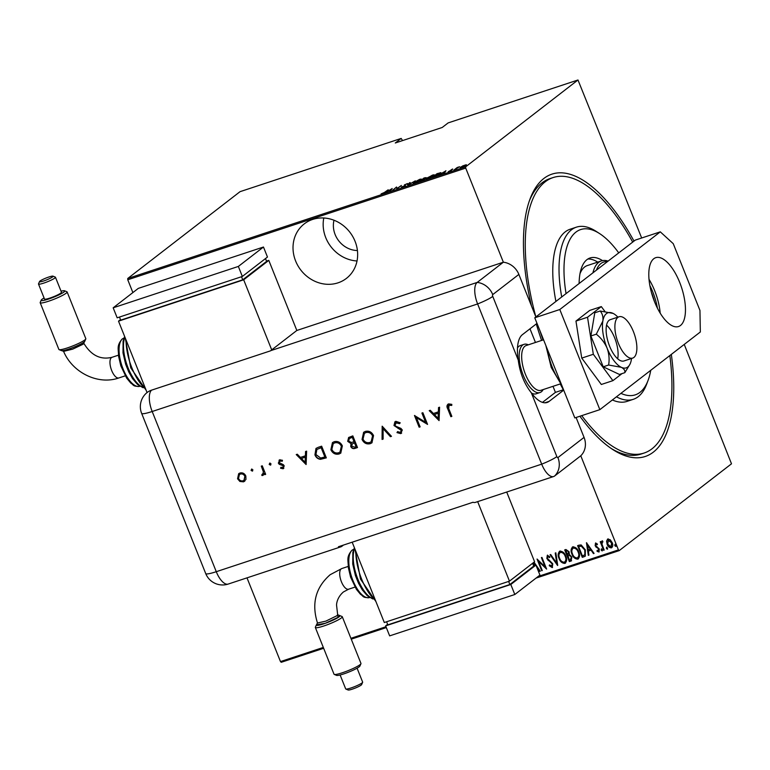 <?xml version="1.0" encoding="UTF-8"?>
<svg xmlns="http://www.w3.org/2000/svg" width="770" height="770" viewBox="0 0 770 770"><rect width="100%" height="100%" fill="white"/><g stroke="black" fill="none" stroke-linecap="round" stroke-linejoin="round"><path stroke-width="1.16" d="M671.325 354.402A148.687 62.052 -108.3 0 1 653.326 452.144A148.687 62.052 -108.3 0 1 612.978 449.661A148.687 62.052 -108.3 0 1 579.916 416.233M563.332 389.764A148.687 62.052 -108.3 0 1 560.233 383.941M541.599 340.446A148.687 62.052 -108.3 0 1 536.286 323.929M531.502 306.008A148.687 62.052 -108.3 0 1 530.097 198.843A148.687 62.052 -108.3 0 1 543.861 178.467A148.687 62.052 -108.3 0 1 633.989 241.097M632.69 242.107A145.058 60.541 71.7 0 0 553.081 177.572L549.953 178.611A145.058 60.541 71.7 0 0 542.07 182.837A145.058 60.541 71.7 0 0 529.375 200.826M611.226 448.486A145.058 60.541 71.7 0 0 640.977 454.079L644.105 453.039A145.058 60.541 71.7 0 0 651.988 448.814A145.058 60.541 71.7 0 0 669.833 355.557M338.011 282.84A34.448 30.973 -127.7 0 0 346.404 278.394A34.448 30.973 -127.7 0 0 352.775 236.583A34.448 30.973 -127.7 0 0 312.649 219.431A34.448 30.973 -127.7 0 0 304.266 223.877A34.448 30.973 -127.7 0 0 297.894 265.689A34.448 30.973 -127.7 0 0 338.011 282.84M357.415 250.539A23.572 21.194 52.3 0 1 333.988 220.239M553.081 177.572A145.058 60.541 71.7 0 0 545.199 181.807A145.058 60.541 71.7 0 0 535.872 316.942L518.865 274.409A18.134 16.305 52.3 0 0 503.359 262.214L465.715 168.091L127.762 279.77L127.743 278.48L465.686 166.801L577.981 79.993L641.67 237.997M684.241 344.421L731.5 463.81L619.205 550.617L536.035 578.097M606.577 541.05L607.876 539.029L610.292 539.818L612.179 542.629C613.19 544.833 612.939 546.575 611.409 547.865C609.33 547.768 607.905 546.585 607.126 544.303L606.577 541.05L608.127 538.827M607.395 539.279L607.876 539.029M611.919 547.595L611.659 547.663C609.58 547.576 608.156 546.392 607.376 544.111L607.126 544.303M603.622 550.261L600.215 541.724L600.773 541.541L601.274 542.802L601.986 540.973L602.66 541.079L601.986 544.246L604.19 550.078L603.622 550.261L600.504 541.628M598.463 550.954L598.3 548.529L595.152 545.766L595.508 543.11L597.27 543.909L597.164 544.765L595.778 544.236L595.691 545.535L599.329 549.058L598.896 551.994L597.048 551.301L597.116 550.377L598.752 550.743M599.175 551.849L597.048 551.301M584.295 556.652L582.284 557.316L577.615 545.632L578.925 545.199L581.157 544.939L585.344 549.857L585.267 556.161L582.284 557.316M569.367 561.59L564.689 549.905L565.921 549.501L569.078 551.734L569.348 554.458L571.831 557.018L571.099 561.012L569.367 561.59L564.988 549.809M571.59 560.753L569.617 561.388M557.576 565.488L550.088 554.727L550.704 554.525L556.739 563.207L555.237 553.033L555.844 552.831L557.701 565.382M542.263 570.541L541.705 570.724L537.037 559.049L545.073 566.816L541.387 557.605L541.945 557.422L546.623 569.107L538.596 561.359L542.263 570.541M538.22 576.412L618.425 549.905L580.782 455.792A18.134 16.305 52.3 0 0 584.055 437.389L576.095 417.504M542.484 402.373L555.42 392.373L552.995 386.328L555.42 392.373L563.524 389.697M535.458 342.477L529.991 328.8L535.458 342.477M323.66 648.282L281.262 662.296L280.482 661.584L246.997 577.856M132.883 292.571L127.762 279.77M280.482 661.584L323.313 647.435M350.918 638.311L385.982 626.722M534.034 562.177L540.299 571.186L539.693 571.398L537.094 568.01M533.379 565.19L533.042 562.937M551.734 566.393L552.206 563.996L546.854 558.548L547.306 555.314L549.78 556.729L549.539 557.624L547.72 556.527L547.393 558.317L552.773 563.832L552.206 567.596L549.231 565.69L549.539 564.92L552.109 566.152M549.79 557.432L547.653 556.556M552.542 567.423L549.231 565.69M559.049 558.443C557.634 555.44 557.913 553.014 559.896 551.147C562.764 551.33 564.718 552.995 565.767 556.161C567.182 559.164 566.874 561.58 564.862 563.409C562.033 563.216 560.088 561.551 559.049 558.443L559.299 558.25C557.884 555.247 558.163 552.822 560.146 550.954M559.309 551.464L559.896 551.147M565.478 563.091L565.113 563.216C562.283 563.014 560.339 561.359 559.299 558.25M571.966 554.169C570.551 551.176 570.83 548.74 572.813 546.883C575.681 547.056 577.635 548.731 578.684 551.888C580.099 554.891 579.791 557.307 577.779 559.145C574.949 558.943 573.005 557.288 571.966 554.169L572.216 553.976C570.801 550.983 571.09 548.548 573.063 546.69M572.235 547.191L572.813 546.883M578.395 558.827L578.029 558.953C575.2 558.75 573.255 557.095 572.216 553.976M586.461 542.715L594.074 553.418L593.468 553.62L591.071 550.175L588.338 551.079L588.934 555.122L588.318 555.324L586.461 542.715M601.187 550.136L601.36 548.981L602.313 549.761L602.14 550.925L601.187 550.136L601.611 548.779M606.385 548.423L606.558 547.258L607.511 548.048L607.337 549.212L606.385 548.423L606.808 547.066M614.807 545.632L614.98 544.477L615.933 545.266L615.759 546.421L614.807 545.632L615.23 544.284M402.546 140.583L401.189 138.427L240.038 191.672L127.743 278.48M386.328 627.579L351.255 639.167M577.981 79.993L448.13 122.911L442.221 127.474L395.289 142.989L401.189 138.427M462.597 165.945L466.322 164.713L461.663 167.485C460.114 167.889 459.825 167.735 460.787 167.042L462.645 166.07M466.36 164.809L465.84 165.377M460.296 167.648L460.787 167.042L461.038 167.667M453.992 169.997L457.207 167.513L459.546 166.763L453.992 169.997M452.625 169.005L451.105 169.872L451.499 170.44L448.198 171.749L452.722 169.256M440.527 173.308L440.267 172.663L440.132 173.635L432.653 177.052L437.052 173.654L440.921 172.711M419.737 181.316L424.135 177.918L426.272 177.697L424.78 179.102L419.737 181.316M425.435 177.697L426.272 177.697M407.946 185.214L409.534 182.75L410.141 182.548L408.86 184.54L415.29 180.844L407.946 185.214M392.642 190.277L396.473 187.062L397.358 188.303L401.391 185.435L396.993 188.833L396.098 187.601L392.642 190.277M384.702 192.25L388.186 189.795L385.221 192.096L381.102 193.915L384.779 192.433M392.123 188.496L390.669 190.922L390.063 191.124L390.573 190.334L387.839 191.239L384.913 192.827L392.161 188.602M402.344 187.12L401.353 187.023L404.818 185.772L404.404 184.848L407.917 183.558L404.981 184.646L405.367 185.589L402.344 187.12M402.123 186.667L402.874 186.927M405.116 185.772L404.548 185.358M406.464 183.915L407.917 183.558M404.981 184.646L405.54 185.666M405.472 185.503L405.27 184.993L405.367 185.589M414.01 182.519L419.573 179.381C421.662 178.852 422.037 179.073 420.67 180.036L415.001 182.933C412.951 183.443 412.585 183.231 413.914 182.278L413.201 183.135M421.402 179.16L420.67 180.036M426.927 178.255L432.49 175.108C434.578 174.588 434.954 174.8 433.587 175.772L427.918 178.669C425.868 179.179 425.502 178.958 426.83 178.014L426.118 178.871M434.319 174.896L433.587 175.772M445.897 170.728L444.444 173.154L443.838 173.356L444.348 172.567L441.614 173.462L438.688 175.059L445.936 170.834M465.686 166.801L465.715 168.091M618.425 549.905L619.205 550.617M390.736 190.084L391.343 189.131L388.571 190.796L390.919 190.546M396.348 188.024L396.473 187.062M396.743 187.726L396.589 187.023M396.858 187.688L397.368 188.544M404.616 185.358L404.404 184.848M420.179 180.392L420.68 179.535L420.949 180.199M415.492 182.76L420.112 180.219C421.19 179.448 420.863 179.285 419.15 179.718L414.472 182.095L414.183 183.433M414.472 182.095C413.413 182.856 413.731 183.029 415.425 182.596M425.011 177.832L422.836 179.169L425.762 178.043M422.759 179.4L420.747 180.786L424.212 179.285L422.759 179.4M433.096 176.128L433.597 175.271L433.866 175.935M428.409 178.496L433.029 175.955C434.107 175.185 433.78 175.011 432.066 175.445L427.389 177.822L427.1 179.16M427.389 177.822C426.33 178.592 426.647 178.756 428.341 178.322M437.158 173.818L433.664 176.513L439.574 173.818L439.516 173.086L437.158 173.818M439.641 173.991L439.516 173.086M444.511 172.307L445.118 171.363L442.355 173.019L444.694 172.769M451.21 170.642L450.979 170.045M465.35 165.723L464.589 165.223L461.346 166.859L462.058 167.186L465.282 165.56L464.589 165.223M462.115 167.331L461.346 166.859M540.242 571.099L539.693 571.398M539.943 571.196L537.296 567.942M537.547 567.75L537.056 567.913M533.745 565.796L533.292 562.745M536.603 566.778L536.257 565.892M535.728 565.141L533.899 562.514L534.091 565.69M535.419 565.247L533.649 562.716M542.224 570.445L541.705 570.724M541.955 570.532L537.47 559.328M541.676 557.509L545.073 566.816M546.44 568.645L538.596 561.359M551.984 566.2L552.206 563.996M552.456 563.804L551.522 562.928M551.772 562.735L547.922 560.204M548.173 560.011L546.854 558.548M547.104 558.356L547.557 555.112M557.653 565.045L550.406 554.631M555.507 552.947L556.739 563.207M565.594 562.986L565.113 563.216M565.007 561.85L564.362 562.225C566.075 560.772 566.354 558.808 565.199 556.344C564.343 553.803 562.745 552.465 560.406 552.34L560.05 552.514M564.612 562.033C566.325 560.57 566.604 558.616 565.45 556.152C564.593 553.611 562.995 552.273 560.656 552.148L560.165 552.408M560.656 552.148L560.406 552.34C558.731 553.832 558.462 555.796 559.607 558.25C560.464 560.772 562.052 562.1 564.362 562.225M570.532 559.732L571.523 557.008L569.579 555.285L567.962 555.661L569.444 560.204L571.157 559.453M567.865 554.342L568.78 551.744L566.759 550.473L565.988 550.723L567.23 554.66L568.443 554.082M566.759 550.473L565.738 550.916M568.78 551.744L566.508 550.666M567.615 554.535L568.529 551.936M569.579 555.285L567.711 555.863M571.523 557.008L569.328 555.478M570.281 559.925L571.273 557.201M578.52 558.722L578.029 558.953M577.924 557.576L577.279 557.952C578.992 556.498 579.271 554.535 578.116 552.071C577.259 549.53 575.662 548.202 573.323 548.067L572.967 548.24M577.529 557.759C579.242 556.306 579.521 554.342 578.366 551.878C577.51 549.337 575.912 548.009 573.573 547.874L573.082 548.134M573.573 547.874L573.323 548.067C571.648 549.559 571.379 551.532 572.524 553.986C573.38 556.508 574.969 557.827 577.279 557.952M582.534 557.124L577.904 545.535M585.393 556.056L584.555 556.46M584.786 554.862L585.027 549.847L581.514 545.959L578.655 546.652L582.37 555.93L584.882 554.766L584.776 550.04L581.263 546.151L578.655 546.652M594.016 553.332L593.468 553.62M593.718 553.428L591.071 550.175M591.322 549.982L588.338 551.079M588.915 555.016L588.318 555.324M588.569 555.131L586.769 542.908M590.301 549.068L587.683 544.746L588.145 549.79L590.301 549.068L587.423 544.939M597.414 544.573L595.913 544.169M597.299 551.108L597.337 550.569M598.713 550.762L598.781 549.289M599.041 549.097L598.3 548.529M598.55 548.336L597.202 547.894M597.453 547.701L595.893 547.008M596.153 546.816L595.152 545.766M595.403 545.574L595.759 542.917M602.39 550.733L601.437 549.944M602.236 540.781L601.274 542.802M602.949 541.897L602.304 542.051M607.588 549.01L606.635 548.221M607.376 544.111L606.827 540.858M611.486 546.507L610.985 546.816L611.621 542.821L608.059 540.184M611.236 546.623L611.871 542.629L608.175 540.078M608.541 539.876L607.684 544.121L610.985 546.816M616.01 546.228L615.057 545.439M323.795 217.997A34.448 30.973 -127.7 0 0 357.02 260.972M618.743 252.887A87.039 36.325 71.7 0 0 599.56 233.56A87.039 36.325 71.7 0 0 575.941 232.107A87.039 36.325 71.7 0 0 566.056 293.611M620.928 393.355A87.039 36.325 71.7 0 0 640.014 392.305A87.039 36.325 71.7 0 0 648.08 380.38A87.039 36.325 71.7 0 0 650.737 370.312M648.08 380.38L646.617 384.259A90.658 37.836 -108.3 0 1 638.224 396.675A90.658 37.836 -108.3 0 1 633.296 399.322A90.658 37.836 -108.3 0 1 616.443 396.82M561.715 296.97A90.658 37.836 -108.3 0 1 571.475 229.797A90.658 37.836 -108.3 0 1 576.403 227.16A90.658 37.836 -108.3 0 1 596.076 231.318L599.56 233.56M592.91 272.85A50.772 21.185 -108.3 0 1 598.675 262.378A50.772 21.185 -108.3 0 1 601.437 260.895L587.356 265.554A50.772 21.185 71.7 0 0 584.603 267.026A50.772 21.185 71.7 0 0 579.974 273.783M597.722 262.127A57.115 23.841 71.7 0 0 587.808 259.038M579.117 283.514A57.115 23.841 -108.3 0 1 586.952 259.644A57.115 23.841 -108.3 0 1 590.061 257.969A57.115 23.841 -108.3 0 1 602.496 260.616M540.001 330.869A145.058 60.541 71.7 0 0 543.043 339.965M581.735 415.636A145.058 60.541 71.7 0 0 644.105 453.039M576.403 227.16L570.147 229.229A90.658 37.836 71.7 0 0 565.219 231.866A90.658 37.836 71.7 0 0 555.911 301.455M612.371 399.967A90.658 37.836 71.7 0 0 627.04 401.391L633.296 399.322M649.861 285.535A34.631 14.457 -108.3 0 1 657.416 308.154M654.51 301.667A33.543 13.995 71.7 0 0 651.439 292.475M607.328 261.704A48.953 20.434 71.7 0 0 600.908 263.533A48.953 20.434 71.7 0 0 596.413 270.145M601.437 260.895A50.772 21.185 -108.3 0 1 608.127 261.097M517.488 347.905A25.381 10.597 -108.3 0 1 518.903 346.317A25.381 10.597 -108.3 0 1 520.289 345.576L524.043 344.334A25.381 10.597 -108.3 0 1 528.345 344.825M537.595 393.047A25.381 10.597 -108.3 0 1 536.218 393.788A25.381 10.597 -108.3 0 1 531.531 393.104M617.867 317.394A21.762 9.076 71.7 0 0 617.781 341.764A21.762 9.076 71.7 0 0 632.709 358.079A21.762 9.076 71.7 0 0 633.893 357.444A21.762 9.076 71.7 0 0 633.979 333.073A21.762 9.076 71.7 0 0 619.051 316.759A21.762 9.076 71.7 0 0 617.867 317.394M543.572 339.791L526.17 345.538A23.572 9.837 71.7 0 0 524.89 346.231A23.572 9.837 71.7 0 0 524.793 372.632A23.572 9.837 71.7 0 0 540.963 390.303L560.464 383.864M543.139 389.591A25.381 10.597 -108.3 0 1 541.349 391.805A25.381 10.597 -108.3 0 1 539.972 392.546A25.381 10.597 -108.3 0 1 522.551 373.517A25.381 10.597 -108.3 0 1 522.666 345.075A25.381 10.597 -108.3 0 1 524.043 344.334M653.778 258.73A36.267 15.131 -108.3 0 1 655.751 257.671A36.267 15.131 -108.3 0 1 680.632 284.852A36.267 15.131 -108.3 0 1 680.478 325.479A36.267 15.131 -108.3 0 1 678.505 326.538A36.267 15.131 -108.3 0 1 653.624 299.357A36.267 15.131 -108.3 0 1 653.778 258.73M649.023 279.327A36.267 15.131 -108.3 0 1 660.198 313.159M599.849 409.65L574.815 417.918L534.765 317.798L635.26 240.115L660.294 231.847L673.25 243.676L699.949 310.425L700.334 331.976L599.849 409.65L559.8 309.521L660.294 231.847M534.765 317.798L559.8 309.521M604.883 311.407L601.312 306.595L589.733 310.416L575.96 321.071L581.745 358.098L601.322 384.48L612.901 380.659L622.025 373.594M601.312 306.595L587.529 317.24L575.96 321.071M587.529 317.24L593.324 354.277L581.745 358.098M593.324 354.277L612.901 380.659M619.051 316.759L610.292 319.656A21.762 9.076 71.7 0 0 607.366 339.233A21.762 9.076 71.7 0 0 620.283 360.572A21.762 9.076 71.7 0 0 623.95 360.976L632.709 358.079M617.675 358.791A21.762 9.076 71.7 0 0 606.558 325.152M613.113 313.419L600.167 311.013L594.777 312.793L590.888 335.97L603.218 366.809L619.436 374.451L624.836 372.67L629.947 364.268A29.01 12.108 71.7 0 0 631.39 359.552A29.01 12.108 71.7 0 0 631.554 358.464M600.167 311.013C602.429 313.592 603.324 316.942 602.843 321.071L596.288 334.19L590.888 335.97M596.288 334.19C601.014 337.934 604.604 342.563 607.068 348.079C609.07 353.719 609.59 359.359 608.618 365.019L603.218 366.809M608.618 365.019L621.342 367.319C624.047 368.772 625.211 370.562 624.836 372.67M617.896 317.144A29.01 12.108 71.7 0 0 613.151 313.428A29.01 12.108 71.7 0 0 612.891 313.303A29.01 12.108 71.7 0 0 602.843 321.071A29.01 12.108 71.7 0 0 607.068 348.079A29.01 12.108 71.7 0 0 621.342 367.319A29.01 12.108 71.7 0 0 629.947 364.268M536.998 323.381L522.407 334.661A36.267 15.131 71.7 0 0 518.268 360.148C519.894 372.911 524.255 383.816 531.348 392.854A36.267 15.131 71.7 0 0 547.133 402.469A36.267 15.131 71.7 0 0 549.106 401.411L563.698 390.13M503.359 262.214L477.227 282.407A18.134 7.565 71.7 0 0 477.621 303.948L152.191 411.498L216.274 571.696A18.134 2.397 -21.8 0 1 205.715 573.573L141.642 413.375A18.134 18.134 0 0 1 146.117 393.364A18.114 16.286 52.3 0 1 151.555 390.159L270.463 350.86A18.134 7.565 -108.3 0 1 270.703 350.658L296.835 330.465L503.359 262.214L477.227 282.407A18.134 7.565 71.7 0 0 477.621 303.948L541.695 464.156A18.134 7.565 71.7 0 0 554.65 475.985L580.782 455.792L554.65 475.985A18.134 16.305 -127.7 0 0 557.923 457.592L584.055 437.389M252.897 469.835L252.377 471.105L251.078 470.441L251.597 469.161L252.897 469.835M252.647 470.971L251.078 470.441M271.011 463.848L270.491 465.128L269.192 464.454L269.712 463.174L271.011 463.848M270.761 464.984L269.192 464.454M306.104 464.541L296.238 454.579L297.307 454.223L300.425 457.438L305.392 455.792L305.555 451.499L306.633 451.143L306.104 464.541M342.361 445.888L340.754 453.116L339.147 453.963C335.47 454.839 332.707 453.434 330.869 449.757L332.457 442.596L334.151 441.711C337.789 440.873 340.533 442.269 342.361 445.888M373.537 435.589L371.929 442.817L370.322 443.664C366.636 444.54 363.873 443.135 362.044 439.449L363.632 432.297L365.327 431.412C368.965 430.574 371.698 431.96 373.537 435.589M399.765 423.481L396.579 422.326L394.972 425.213L395.828 426.224L400.978 428.438L402.296 430.007L400.689 433.625L396.983 432.615L397.58 431.604L400.323 432.394L401.334 430.382L393.98 425.521L394.914 421.816L395.847 421.325L400.198 422.778L399.514 423.673L395.77 422.788M401.526 433.183L400.689 433.625L396.983 432.615M400.323 432.394L400.997 432.008M439.073 420.603L429.208 410.641L430.276 410.285L433.394 413.5L438.351 411.854L438.525 407.561L439.593 407.205L439.073 420.603M518.865 274.409L492.733 294.602A1.511 0.635 71.7 0 0 492.762 296.402A18.134 2.397 -21.8 0 1 477.621 303.948L541.695 464.156A18.134 7.565 71.7 0 0 553.668 476.514A18.134 7.565 71.7 0 0 554.65 475.985M451.836 405.251L449.054 405.097L448.746 408.61L451.846 416.378L450.864 416.705L447.717 408.822C446.475 406.579 446.783 404.933 448.631 403.884L451.807 404.356L451.586 405.444L448.794 405.213M447.803 404.308L448.631 403.884M421.902 413.047L422.884 412.73L427.562 424.405L416.445 417.677L420.122 426.869L419.13 427.196L414.462 415.511L425.569 422.23L421.902 413.047M382.17 426.185L391.478 436.33L390.419 436.677L383.085 428.678L383.123 439.092L382.064 439.439L382.17 426.185M352.824 435.878L357.492 447.562L355.355 448.265C353.372 449.074 351.832 448.496 350.725 446.523L350.995 443.616L347.694 441.335L348.618 437.495L352.824 435.878M318.26 447.303L321.648 446.186L326.326 457.861L320.474 459.324C317.827 458.987 315.979 457.495 314.94 454.849L315.979 448.429L318.26 447.303M282.667 467.708L283.244 466.216L282.667 465.532L279.25 464.31L278.345 463.117L279.712 459.873L282.455 460.277L282.128 461.278L280.174 460.903L279.317 462.741L283.322 464.656L284.217 465.85L283.091 468.757L280.55 468.227L280.925 467.275L283.071 467.457M279 460.239L279.712 459.873M282.378 461.086L279.876 461.038M283.697 468.439L280.55 468.227M262.57 474.358L263.417 471.991L261.28 466.129L262.262 465.811L265.669 474.349L264.688 474.667L264.187 473.415L262.801 475.465L261.829 475.456L262.002 474.368L262.994 474.079M263.311 475.196L261.829 475.456M245.957 479.431L243.474 481.847L239.874 481.452L237.564 478.776L238.681 473.666L239.942 473.011C242.56 472.405 244.533 473.406 245.842 476.043L245.957 479.431M553.668 476.514L475.436 502.367A18.134 7.565 -108.3 0 1 472.982 502.271L338.434 546.738A18.134 7.565 71.7 0 0 340.889 546.835A18.134 7.565 71.7 0 0 341.87 546.305L343.468 545.073M451.807 416.281L450.864 416.705M451.114 416.512L447.967 408.62L447.938 404.212M439.083 420.353L429.535 410.525M438.765 407.474L438.351 411.854M438.101 418.351L438.553 413.038L434.386 414.52L438.101 418.351L438.303 413.23L434.386 414.52M427.475 424.203L416.445 417.677M420.083 426.772L419.13 427.196M419.39 426.994L414.789 415.502M422.191 412.961L425.569 422.23M396.579 422.326L395.886 422.692M401.651 433.087L400.939 433.433M397.233 432.422L397.676 431.672M400.573 432.201L401.334 430.382M401.584 430.189L400.005 429.111M400.265 428.919L398.071 428.438M398.321 428.245L393.98 425.521M394.24 425.329L395.039 421.719M391.401 436.244L390.419 436.677M390.669 436.484L383.085 428.678M383.123 438.987L382.064 439.439M382.315 439.247L382.276 426.301M372.045 442.721L370.322 443.664M370.572 443.472C366.886 444.348 364.133 442.942 362.295 439.256L362.044 439.449M362.295 439.256L363.758 432.201M371.275 441.662L372.805 435.724C371.294 432.798 369.051 431.691 366.097 432.403L364.518 433.269M363.026 439.131C364.547 442.076 366.799 443.193 369.793 442.481L371.15 441.768L372.555 435.916C371.044 432.99 368.801 431.883 365.837 432.596L364.393 433.366L363.026 439.131M357.453 447.466L355.605 448.073C353.632 448.881 352.083 448.294 350.976 446.331L350.725 446.523M350.976 446.331L350.995 443.616M351.245 443.424L347.694 441.335M347.944 441.133L348.743 437.408M351.168 437.668L349.32 438.611L348.675 441.008L351.303 442.5L354.056 441.749L352.573 437.206L349.445 438.515M354.123 442.971L352.294 443.895L351.697 446.177L354.7 447.129L356.029 446.687L354.787 442.75L352.419 443.809M354.787 442.75L353.873 443.164M356.029 446.687L354.537 442.942M352.573 437.206L350.918 437.87M354.056 441.749L352.323 437.408M340.879 453.02L339.147 453.963M339.406 453.771C335.72 454.647 332.958 453.241 331.119 449.555L330.869 449.757M331.119 449.555L332.582 442.5M340.099 451.971L341.63 446.032C340.119 443.097 337.886 441.99 334.921 442.702L333.343 443.568M331.851 449.43C333.372 452.375 335.633 453.492 338.627 452.779L339.974 452.067L341.38 446.225C339.868 443.299 337.635 442.182 334.671 442.894L333.217 443.664L331.851 449.43M326.288 457.765L320.474 459.324M320.724 459.122C318.077 458.795 316.229 457.303 315.19 454.647L314.94 454.849M315.19 454.647L316.114 448.333M324.863 456.985L321.398 447.514L316.884 449.449L315.931 454.521L320.599 458.025L324.863 456.985L321.148 447.707L316.884 449.449M306.114 464.291L296.575 454.473M305.806 451.422L305.392 455.792M305.132 462.289L305.584 456.976L301.417 458.468L305.132 462.289L305.334 457.168L301.417 458.468M280.8 468.025L281.069 467.351M282.917 467.515L283.244 466.216M283.495 466.023L282.667 465.532M282.917 465.34L279.25 464.31M279.5 464.118L278.345 463.117M278.605 462.924L279.962 459.68M283.822 468.343L283.341 468.564M269.442 464.262L269.962 462.982M265.631 474.243L264.688 474.667M264.938 474.474L264.187 473.415M262.079 475.263L262.214 474.387M262.82 474.156L263.417 471.991M263.667 471.798L261.569 466.043M251.328 470.239L251.848 468.969M244.831 481.106L243.474 481.847M243.724 481.654L239.874 481.452M240.124 481.26L237.564 478.776M237.815 478.584L238.806 473.569M244.09 480.23L245.11 476.158C244.109 474.166 242.608 473.406 240.615 473.868L239.547 474.464M238.536 478.449C239.547 480.442 241.048 481.231 243.06 480.798L243.965 480.326L244.86 476.361C243.859 474.358 242.358 473.598 240.365 474.06L239.422 474.561L238.536 478.449M337.51 614.662L339.724 615.567L339.098 616.818A12.695 1.675 -21.8 0 0 339.743 615.557A12.695 1.675 -21.8 0 0 339.618 615.519M341.784 568.549L330.157 574.718C315.594 587.481 311.378 603.584 317.49 623.026L325.883 621.111L336.942 615.711L337.664 614.797L336.538 604.989C336.625 603.122 337.404 597.116 343.458 591.938L348.618 589.204A10.876 4.543 71.7 0 1 341.428 581.793A10.876 4.543 71.7 0 1 341.197 568.866A10.876 4.543 71.7 0 1 341.784 568.549L348.175 566.431M360.938 663.73L359.927 666.04A12.695 1.675 158.2 0 1 359.118 666.878A12.695 1.675 158.2 0 1 347.02 672.749A12.695 1.675 158.2 0 1 336.567 675.377L334.247 674.404A14.505 1.915 -21.8 0 0 346.182 671.401A14.505 1.915 -21.8 0 0 360.014 664.693A14.505 1.915 -21.8 0 0 360.938 663.73A14.505 1.915 -21.8 0 0 360.966 663.442L342.275 616.722A14.505 1.915 158.2 0 1 341.322 617.973A14.505 1.915 158.2 0 1 326.605 625.009A14.505 1.915 158.2 0 1 315.344 627.492A14.505 1.915 158.2 0 1 315.363 627.203L316.383 624.903A12.695 1.675 -21.8 0 0 325.44 623.257A12.695 1.675 -21.8 0 0 339.098 616.818L325.392 623.267L316.48 624.836L317.519 622.786M315.344 627.492L334.026 674.222A14.505 1.915 -21.8 0 0 334.247 674.404M362.641 682.307L361.631 684.617A7.325 0.972 158.2 0 1 361.159 685.098A7.325 0.972 158.2 0 1 354.181 688.486A7.325 0.972 158.2 0 1 348.156 690.007L345.826 689.034A9.134 1.213 -21.8 0 0 353.343 687.138A9.134 1.213 -21.8 0 0 362.054 682.913A9.134 1.213 -21.8 0 0 362.641 682.307A9.134 1.213 -21.8 0 0 362.651 682.124L357.078 668.187M340.119 674.972L345.692 688.909A9.134 1.213 -21.8 0 0 345.826 689.034M352.179 542.196L384.307 622.526L509.471 581.157L534.592 561.744L506.708 492.03M509.471 581.157L477.66 501.636M532.609 563.274L533.735 566.085L509.865 584.526L508.633 581.437M509.865 584.526L387.83 624.855L386.598 621.765M510.808 584.497L514.812 594.507L539.934 575.094L535.93 565.084L510.808 584.497L385.635 625.866L387.618 624.326M514.812 594.507L389.649 635.876L385.635 625.866M533.639 565.835L535.93 565.084M339.743 615.557L342.063 616.529A14.505 1.915 158.2 0 1 342.275 616.722M83.564 342.4L83.968 342.101A12.695 1.675 158.2 0 1 71.86 347.963A12.695 1.675 158.2 0 1 61.417 350.6L59.088 349.628A14.505 1.915 -21.8 0 0 71.032 346.615A14.505 1.915 -21.8 0 0 84.864 339.917A14.505 1.915 -21.8 0 0 85.788 338.954A14.505 1.915 -21.8 0 0 85.817 338.665L67.125 291.936A14.505 1.915 158.2 0 1 66.172 293.187A14.505 1.915 158.2 0 1 51.446 300.223A14.505 1.915 158.2 0 1 40.184 302.716A14.505 1.915 158.2 0 1 40.213 302.427L41.224 300.117A12.695 1.675 -21.8 0 0 50.281 298.471A12.695 1.675 -21.8 0 0 63.939 292.042A12.695 1.675 -21.8 0 0 64.584 290.781A12.695 1.675 -21.8 0 0 61.042 291.185M84.767 341.264L83.102 344.209L72.727 349.128L63.708 351.351L61.533 350.581M44.073 297.971A12.695 1.675 -21.8 0 0 42.032 299.28A12.695 1.675 -21.8 0 0 41.224 300.117M64.584 290.781L66.913 291.753A14.505 1.915 158.2 0 1 67.125 291.936M52.63 276.882A7.325 0.972 -21.8 0 0 53.005 276.151A7.325 0.972 -21.8 0 0 46.98 277.672A7.325 0.972 -21.8 0 0 39.992 281.06A7.325 0.972 -21.8 0 0 39.53 281.541A7.325 0.972 -21.8 0 0 44.756 280.598A7.325 0.972 -21.8 0 0 52.63 276.882M53.005 276.151L55.325 277.123A9.134 1.213 158.2 0 1 55.459 277.248A9.134 1.213 158.2 0 1 54.863 278.037A9.134 1.213 158.2 0 1 45.594 282.465A9.134 1.213 158.2 0 1 38.5 284.034A9.134 1.213 158.2 0 1 38.519 283.851L39.53 281.541M85.788 338.954L84.777 341.254A12.695 1.675 158.2 0 1 83.968 342.101L83.102 344.209M38.5 284.034L44.506 299.049A9.134 1.213 -21.8 0 0 51.6 297.48A9.134 1.213 -21.8 0 0 60.869 293.052A9.134 1.213 -21.8 0 0 61.475 292.263L55.459 277.248M147.07 392.556L118.513 321.157L243.676 279.789L271.714 349.878M266.507 261.126L268.797 260.375L243.676 279.789M120.495 319.627L118.513 321.157M119.466 317.057L120.707 320.147L242.743 279.818L266.613 261.377L265.486 258.566M268.797 260.375L296.835 330.465M241.501 276.728L242.743 279.818M242.348 276.449L267.469 257.036L263.465 247.026L138.302 288.384L113.171 307.808L117.175 317.817L242.348 276.449L238.344 266.439L263.465 247.026M113.171 307.808L238.344 266.439M40.184 302.716L58.876 349.436A14.505 1.915 -21.8 0 0 59.088 349.628M547.268 349.051A36.267 15.131 71.7 0 0 560.791 382.863M531.348 392.854L556.845 456.6A1.511 0.635 71.7 0 0 557.923 457.592M492.762 296.402L518.268 360.148M340.889 546.835L228.238 584.055A18.134 7.565 71.7 0 1 216.274 571.696L541.695 464.156A18.134 2.397 -21.8 0 0 556.845 456.6M270.703 350.658L477.227 282.407A18.134 16.305 52.3 0 1 492.733 294.602M544.919 402.797L549.106 401.411M151.555 390.159A18.134 7.565 71.7 0 0 152.191 411.498A18.134 2.397 -21.8 0 1 141.642 413.375M339.098 616.818L336.942 615.711M355.827 551.31A36.267 15.131 71.7 0 0 375.471 600.446M354.643 548.356A29.01 12.108 71.7 0 0 356.837 576.461A29.01 12.108 71.7 0 0 372.285 598.463M352.294 550.078A25.381 10.597 71.7 0 0 352.179 578.52A25.381 10.597 71.7 0 0 369.6 597.549C362.073 597.934 363.584 596.009 360.572 594.401L356.394 589.339L350.581 577.125L348.31 567.49C348.338 560.04 346.067 557.345 351.851 550.319L353.671 549.337A25.381 10.597 71.7 0 0 352.294 550.078M83.795 343.247C91.12 355.403 100.533 360.091 112.035 357.29A10.876 4.543 71.7 0 0 111.448 357.607A10.876 4.543 71.7 0 0 111.689 370.534A10.876 4.543 71.7 0 0 118.869 377.945C98.031 385.337 72.322 372.545 63.515 351.197M139.851 386.29C132.325 386.675 133.836 384.75 130.823 383.142L126.646 378.08L120.832 365.865L118.561 356.231C118.59 348.781 116.318 346.096 122.103 339.06L123.922 338.088A25.381 10.597 71.7 0 0 122.545 338.829A25.381 10.597 71.7 0 0 122.44 367.261A25.381 10.597 71.7 0 0 139.851 386.29L139.89 386.28M126.078 340.051A36.267 15.131 71.7 0 0 145.732 389.197M124.894 337.106A29.01 12.108 71.7 0 0 127.088 365.201A29.01 12.108 71.7 0 0 142.546 387.204M402.113 186.802L402.383 187.466M405.01 185.503L405.28 186.167M407.109 183.905L407.378 184.579M404.789 184.896L405.058 185.56M425.906 177.658L426.166 178.322M424.434 179.025L424.694 179.689M440.18 173.115L440.44 173.779M465.658 165.107L465.927 165.771M460.98 167.321L461.24 167.995M536.218 393.788L539.972 392.546M561.85 385.51L551.233 367.444L545.843 345.489M205.715 573.573A18.134 18.134 0 0 0 228.238 584.055M375.924 601.572L360.495 579.098L355.037 549.347M372.805 598.973L367.213 595.682L362.295 589.887L358.483 583.188L355.403 575.537L352.737 564.054L352.843 552.379L354.412 547.788M354.999 587.096L348.618 589.204M125.25 375.837L118.869 377.945M143.056 387.724L137.474 384.423L132.546 378.628L128.734 371.929L125.654 364.277L122.988 352.804L123.094 341.129L124.663 336.529M146.175 390.323L130.746 367.848L125.289 338.088M118.426 355.182L112.035 357.29"/></g></svg>
